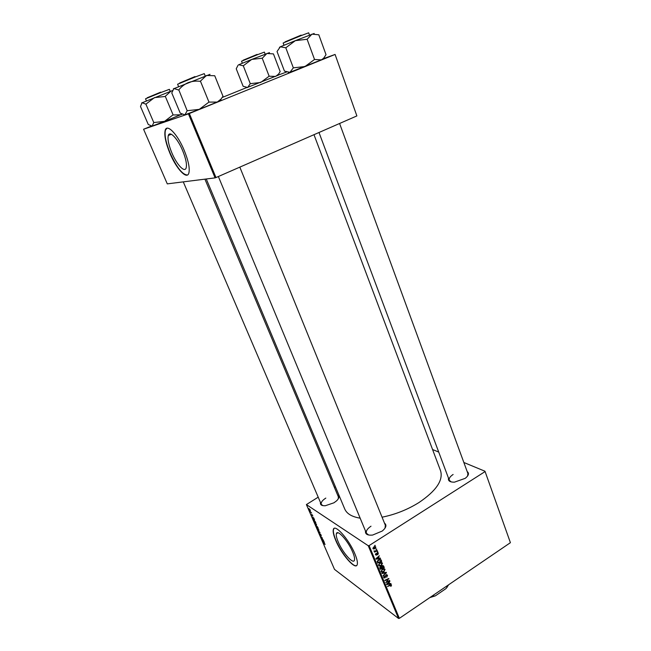 <?xml version="1.0" encoding="UTF-8"?>
<svg xmlns="http://www.w3.org/2000/svg" width="651" height="651" viewBox="0 0 651 651"><rect width="100%" height="100%" fill="white"/><g stroke="black" fill="none" stroke-linecap="round" stroke-linejoin="round"><path stroke-width="0.98" d="M182.622 150.576C177.65 138.517 169.651 130.241 168.3 135.514C167.445 139.241 168.658 145.075 171.929 153.026C176.82 164.768 184.713 173.133 186.162 167.868C187.032 164.296 185.852 158.535 182.622 150.576M184.176 150.267C177.568 134.236 166.957 123.291 165.191 130.281C164.068 135.245 165.679 142.992 170.017 153.506C176.478 168.983 186.91 180.091 188.847 173.117C189.994 168.422 188.44 160.805 184.176 150.267M166.851 128.296L165.444 130.176C164.321 135.148 165.924 142.886 170.261 153.4C176.86 167.698 182.597 174.891 187.472 174.981M352.679 552.048C348.22 541.087 337.332 528.946 336.396 533.665C335.965 535.26 336.575 538.011 338.219 541.917C342.581 552.569 353.355 564.832 354.445 560.161C354.876 558.615 354.29 555.905 352.679 552.048M354.909 553.879C348.977 539.297 334.541 523.241 333.328 529.507C332.767 531.631 333.581 535.277 335.761 540.452C341.515 554.497 355.763 570.764 357.228 564.588C357.798 562.545 357.025 558.981 354.909 553.879M334.158 528.425L333.532 529.377C332.97 531.501 333.776 535.155 335.957 540.33C341.091 552.756 353.306 567.818 356.626 565.524M337.625 495.061C339.562 496.29 339.228 498.202 336.632 500.798L333.955 502.792L325.288 505.746C321.643 505.876 320.048 504.802 320.495 502.523M325.817 498.096C322.278 500.367 320.764 502.458 321.285 504.362L322.847 505.632M467.174 471.552C469.355 473.261 468.712 475.515 465.253 478.322L454.398 482.179C449.914 482.196 447.953 480.869 448.506 478.192M453.12 474.473C450.069 476.499 448.783 478.42 449.28 480.251L451.176 481.911M384.472 523.127C386.946 525.048 386.206 527.684 382.251 531.037L372.632 535.057C367.49 535.521 365.113 534.186 365.512 531.061M371.005 526.195C367.319 528.669 365.781 531.013 366.415 533.242L368.686 535.024M313.985 134.684L440.597 470.844C443.347 480.365 436.121 490.935 418.902 502.58C407.493 509.668 395.214 514.542 382.064 517.195M316.549 524.47L316.313 525.105L315.369 524.136L314.531 522.281L316.549 524.47M314.547 519.889L312.171 517.13L313.652 517.822L314.547 519.889M317.647 527.041L318.225 528.376L316.288 526.626L315.727 525.121L317.647 527.041M320.064 532.632L318.778 532.372L319.893 532.624L317.745 529.987L320.064 532.632M324.939 544.431L322.766 541.575L325.126 544.317M323.213 539.899L321.415 538.458L322.302 538.19L320.504 536.351L322.448 538.125L321.57 538.401L323.213 539.899M368.246 545.733L306.393 504.582L334.5 569.373L398.526 618.45L368.246 545.733L369.101 545.595L399.364 618.344L398.526 618.45M324.393 542.617L322.001 539.809L323.514 540.59L324.393 542.617M321.252 535.334L321.122 535.944L320.471 534.292L320.251 535.089L319.242 533.226L320.097 534.74L320.3 533.942L321.252 535.334M318.949 530.012L318.705 530.63L317.761 529.654L316.923 527.806L318.949 530.012M312.854 516.015L311.357 514.55L311.927 515.177L312 514.55L312.862 516.04M315.393 521.842L315.825 522.826L313.888 521.101L313.326 519.514L315.393 521.842M310.34 510.148L310.218 510.653L308.843 508.512L310.34 510.148M311.593 513.061L309.9 511.125L311.593 513.061M335.428 486.81L334.411 487.42M318.201 497.169L306.393 504.582M484.987 471.243L510.408 542.682L484.987 471.243L463.854 462.487M438.725 452.079L432.565 449.524M377.653 551.56L377.246 552.211L377.653 551.56M376.555 548.915L376.156 549.566L376.555 548.915M382.511 563.156L381.437 565.475L379.59 566.028L378.825 565.678L379.688 562.92L382.511 563.156L381.413 562.407M380.347 558.07L380.518 558.493L376.083 559.152L375.887 558.68L379.387 555.759L378.589 556.93L379.142 558.265L380.347 558.07M383.651 566.069L384.269 567.558L380.322 569.34L379.769 567.827L380.396 566.769L381.51 566.695L382.064 565.743L383.651 566.069L382.845 565.516M386.238 572.319L386.442 572.815L383 575.793L385.791 572.847L382.056 573.531L381.885 573.108L386.238 572.319M391.056 586.291L390.502 586.128L391.031 585.143L387.443 586.494L390.152 584.785L391.544 585.005L391.056 586.291L390.69 586.03M389.599 580.44L389.754 580.83L385.831 582.621L388.338 579.105L385.018 580.643L384.855 580.253L388.777 578.462L386.279 581.978L389.599 580.44M484.873 471.706L369.101 545.595M510.408 542.682L399.364 618.344M390.852 583.475L391.023 583.882L386.661 584.598L386.466 584.134L389.916 581.205L389.127 582.376L389.672 583.678L390.852 583.475M387.532 575.289L386.759 577.258L387.093 575.549L386.165 575.199L385.05 577.893L383.878 577.868L384.261 575.712L384.082 577.225L384.871 577.518L385.97 574.841L387.532 575.289L386.572 574.621M385.066 569.34L384 571.659L382.161 572.221L381.396 571.871L382.259 569.12L385.066 569.34L384 568.608M377.881 554.758L378.06 553.44L377.434 553.187L376.62 555.14L375.513 554.815L375.961 553.391L375.855 554.611L376.4 554.782L377.238 552.821L378.182 552.886L377.767 554.685M381.25 560.251L381.706 561.357L377.743 563.131L377.198 561.691L378.329 559.909L380.908 559.705L381.25 560.251L379.989 559.396L380.176 559.86M375.879 547.117L375.179 548.744L373.145 548.931L373.69 546.962L375.879 547.117L375.009 546.547M377.181 550.429L377.352 550.827L374.447 552.105L374.886 551.446L374.008 551.202L377.181 550.429M375.057 545.278L374.65 545.937L375.057 545.278M188.432 113.86L143.578 129.24L167.283 183.875L215.082 177.878L188.432 113.86L189.343 113.51L215.986 177.56L215.082 177.878M246.526 87.641L222.146 97.495M151.203 126.156L143.578 129.24M335.078 54.44L356.878 115.919L335.078 54.44L323.457 58.655M286.53 72.058L278.148 75.101M334.801 54.562L189.343 113.51M356.878 115.919L215.986 177.56M360.166 518.172C351.955 516.837 346.812 513.777 344.737 508.992L206.269 178.984M467.556 476.084L467.931 473.619L339.594 123.487M385.01 528.197L385.359 525.308L239.82 167.128M338.227 498.926L338.398 496.9L204.919 179.155M386.914 579.317L387.321 579.602M388.533 578.576L388.948 578.869M390.519 583.532L391.023 583.882M388.899 583.133L389.672 583.678M387.858 583.963L389.152 583.752L388.72 582.71L386.987 584.15L387.858 583.963M390.934 584.574L391.544 585.005M385.213 576.607L385.677 576.924M383.545 576.843L384.082 577.225M385.84 572.392L386.442 572.815M385.278 572.498L385.791 572.847M381.527 571.309L381.104 571.35M381.169 571.521L382.161 572.221M382.316 571.733L383.862 571.261L384.472 569.365L382.373 569.535L381.584 571.212L382.316 571.733M381.055 570.837L381.584 571.212M383.504 567.037L384.269 567.558M380.615 568.738L381.852 568.185L381.177 567.021L380.566 567.151L380.615 568.738L379.85 568.209M379.769 567.68L380.347 568.079M382.316 567.981L383.651 567.379L383.081 566.175L382.21 566.142L382.316 567.981L381.543 567.444M381.079 566.541L381.974 567.159M376.197 554.855L376.62 555.14M375.415 554.318L375.855 554.611M377.58 552.683L378.41 553.236M379.981 558.135L380.518 558.493M378.377 557.752L379.142 558.265M377.303 558.525L378.622 558.33L378.182 557.272L376.416 558.704L377.303 558.525M380.941 560.845L381.706 561.357M378.044 562.529L381.079 561.17L380.526 560.096L378.467 560.316L377.661 561.431L378.044 562.529L377.279 562.008M377.255 561.154L377.661 561.431M378.98 565.133L378.532 565.174M378.597 565.345L379.59 566.028M379.753 565.54L381.299 565.076L381.909 563.164L379.802 563.335L379.012 565.011L379.753 565.54M378.475 564.645L379.012 565.011M373.283 548.411L374.976 548.378L375.44 547.19L373.853 547.361L373.283 548.411L372.86 548.126M376.302 549.029L376.717 549.306M376.921 550.543L377.352 550.827M374.545 551.096L374.048 550.892M374.016 550.868L374.886 551.446M377.393 551.674L377.816 551.95M374.797 545.4L375.22 545.676M321.968 538.117L321.415 538.458M322.457 538.141L321.92 538.475M322.017 538.125L321.57 538.401M322.766 540.721L323.474 541.542L322.766 540.721M317.778 529.475L318.567 530.296L318.738 529.849L317.175 528.156L317.778 529.475M316.362 526.48L315.979 525.487L316.362 526.48M317.192 527.229L316.728 526.032L317.192 527.229M313.465 517.74L312.358 517.553M312.464 517.521L313.627 518.839L313.221 517.887M313.961 520.946L315.442 522.273L313.855 519.921L313.961 520.946M315.377 523.949L316.174 524.771L316.337 524.307L314.783 522.631L315.377 523.949M309.119 509.139L310.25 510.327L309.119 509.139M314.189 33.47L295.367 40.639L307.117 39.272L311.967 34.129L318.811 34.804L326.021 54.668L323.612 58.264L321.366 59.892L314.531 59.477L307.117 39.272M314.531 59.477L304.977 66.532L293.341 67.859L285.805 47.783L295.367 40.639L280.296 46.807L285.805 47.783M293.341 67.859L289.915 72.326L284.454 71.122L277.033 51.502L280.296 46.807L279.442 47.336M323.392 58.818C324.572 58.419 324.54 58.492 323.295 59.054L289.231 72.562C288.011 72.985 287.888 72.969 288.865 72.521M269.49 52.625L251.734 59.428L262.361 58.167L266.894 53.472L273.444 53.903L280.174 71.626L278.538 74.108L275.666 76.427L269.132 76.208L262.223 58.216M269.132 76.208L260.677 82.49L250.285 83.67L243.279 65.784L251.734 59.428L238.722 64.742L243.279 65.784M250.285 83.67L247.665 87.503L243.132 86.29L236.232 68.77L238.103 65.124M278.091 75.247L246.9 87.649M220.518 100.441C221.877 99.969 221.845 100.059 220.42 100.71L199.263 109.36L187.171 110.719L178.797 89.879C181.352 86.681 184.493 84.256 188.245 82.612C192.045 81.22 196.024 80.797 200.199 81.326L206.457 75.475L214.74 75.744L222.992 96.258L221.031 99.066L217.239 102.077L208.971 102.093L200.459 81.22M208.971 102.093L199.263 109.36L184.884 114.861L180.254 113.168L171.766 92.922L173.882 88.52L178.537 89.984M187.171 110.719L184.884 114.861M210.021 74.336L173.337 88.886M181.922 114.21L164.548 121.355L153.782 122.551L145.889 104.152L154.45 97.626L165.069 96.486L170.928 91.156L172.295 90.766M182.028 114.267L180.823 114.771L172.881 114.991L164.548 121.355L152.114 126.123L148.273 124.504L140.502 106.487L142.04 102.712L145.889 104.152M173.109 114.901L165.305 96.389M153.782 122.551L152.114 126.123M172.344 90.619L141.649 102.972M433.509 595.079L433.957 596.202L435.397 595.828L429.782 597.618M447.375 586.852L446 588.585L435.397 595.828M446 588.585L448.694 584.728M446.61 586.152L447.05 587.275M430.148 597.366L433.957 596.202M385.278 575.956L385.75 576.29M384.383 572.66L384.912 573.026M377.189 561.544L377.808 561.968M309.502 35.073L308.672 32.81L301.47 35.488L283.152 43.007L283.991 45.253M285.016 41.884L301.136 35.13M265.16 54.139L264.387 52.113L257.438 54.717L241.545 61.218L242.335 63.237M243.1 60.242L257.145 54.391M205.211 75.947L204.276 73.628L195.308 76.956L177.601 84.231L178.561 86.542M179.611 83.043L194.991 76.574M170.253 91.409L169.382 89.333L160.943 92.491L145.515 98.806L146.41 100.872M147.175 97.78L160.659 92.149M171.335 134.269L168.3 135.514M337.861 532.754L336.396 533.665M390.925 585.07L390.397 584.688M386.718 575.126L386.157 574.735M384.245 577.486L383.537 576.989M381.746 571.464L381.047 570.976M384.196 569.169L383.423 568.632M382.853 566.02L382.283 565.629M377.8 553.138L377.279 552.797M375.944 554.75L375.415 554.392M380.274 559.925L379.525 559.412M379.175 565.271L378.467 564.783M381.624 562.969L380.843 562.44M373.389 548.573L372.86 548.215M375.245 547.06L374.537 546.596M323.295 59.054L323.612 58.264M449.28 480.251L318.99 132.495M278.026 75.418L278.538 74.108M218.362 176.519L366.887 534.373M220.42 100.71L221.031 99.066M321.651 505.233L183.273 181.865"/></g></svg>
